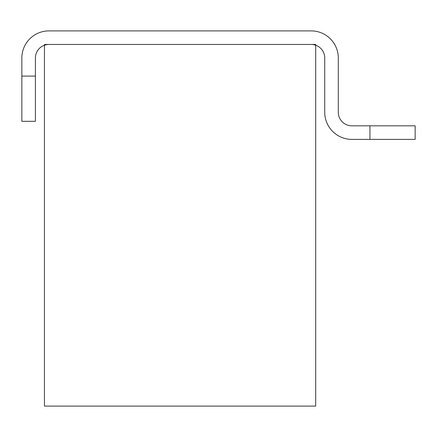 <?xml version="1.0" encoding="UTF-8"?>
<svg xmlns="http://www.w3.org/2000/svg" width="437" height="437" viewBox="0 0 437 437"><rect width="100%" height="100%" fill="white"/><g stroke="black" fill="none" stroke-linecap="round" stroke-linejoin="round"><path stroke-width="0.66" d="M21.85 76.098L21.85 58.017A27.127 27.127 0 0 1 48.977 30.89L311.177 30.89A27.127 27.127 0 0 1 338.298 58.017L338.298 112.265A13.563 13.563 0 0 0 351.861 125.823L415.15 125.823L415.15 139.387L351.861 139.387A27.127 27.127 0 0 1 324.735 112.265L324.735 58.017A13.563 13.563 0 0 0 311.177 44.454L48.977 44.454A13.563 13.563 0 0 0 35.413 58.017L35.413 121.306L21.85 121.306L21.85 76.098L35.413 76.098M315.694 44.454L44.454 44.454L44.454 406.11L315.694 406.11L315.694 44.454M369.942 139.387L369.942 125.823"/></g></svg>
